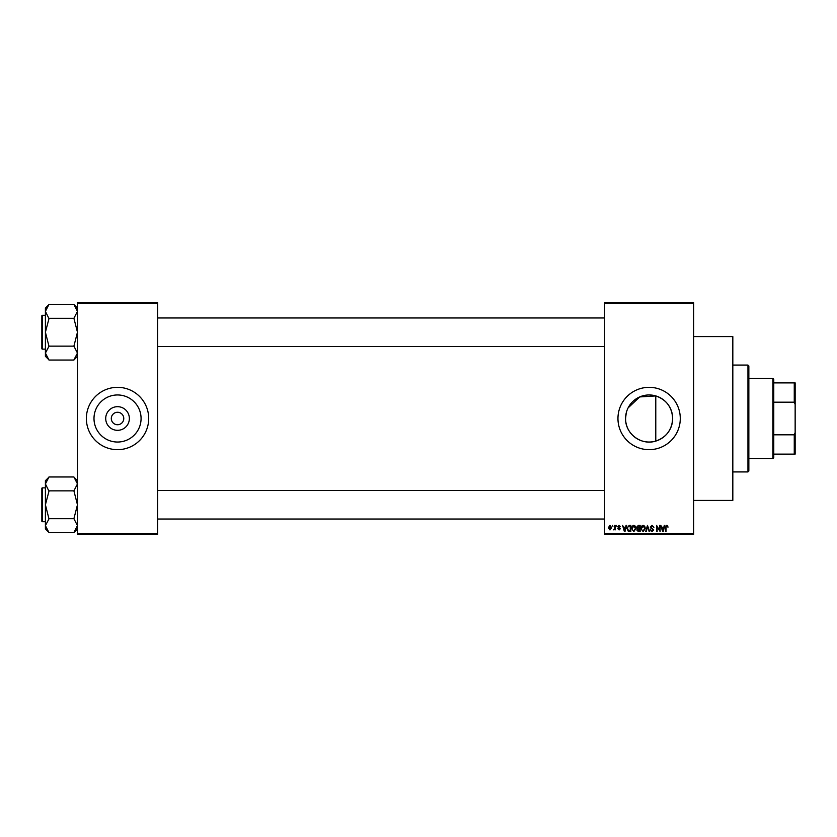 <?xml version="1.0" encoding="UTF-8"?>
<svg xmlns="http://www.w3.org/2000/svg" width="837" height="837" viewBox="0 0 837 837"><rect width="100%" height="100%" fill="white"/><g stroke="black" fill="none" stroke-linecap="round" stroke-linejoin="round"><path stroke-width="1.26" d="M129.358 418.5A11.823 11.823 0 0 1 117.536 430.323A11.823 11.823 0 0 1 105.713 418.5A11.823 11.823 0 0 1 117.536 406.677A11.823 11.823 0 0 1 129.358 418.5M111.3 418.5A6.236 6.236 0 0 0 117.536 424.736A6.236 6.236 0 0 0 123.771 418.5A6.236 6.236 0 0 0 117.536 412.264A6.236 6.236 0 0 0 111.3 418.5M93.995 418.5A23.541 23.541 0 0 0 117.536 442.041A23.541 23.541 0 0 0 141.076 418.5A23.541 23.541 0 0 0 117.536 394.959A23.541 23.541 0 0 0 93.995 418.5M86.368 418.5A31.168 31.168 0 0 0 117.536 449.668A31.168 31.168 0 0 0 148.704 418.5A31.168 31.168 0 0 0 117.536 387.332A31.168 31.168 0 0 0 86.368 418.5M628.085 407.922L639.677 396.937L655.779 395.922C666.367 399.688 671.996 407.221 672.666 418.5C672.006 429.779 666.378 437.312 655.779 441.078C641.247 445.828 625.093 433.692 625.574 418.5L626.222 413.049M672.666 418.5A23.541 23.541 0 0 1 649.125 442.041A23.541 23.541 0 0 1 625.574 418.5A23.541 23.541 0 0 1 649.125 394.959A23.541 23.541 0 0 1 672.666 418.5M617.957 418.5A31.168 31.168 0 0 0 649.125 449.668A31.168 31.168 0 0 0 680.282 418.5A31.168 31.168 0 0 0 649.125 387.332A31.168 31.168 0 0 0 617.957 418.5M693.643 336.579L732.825 336.579L732.825 500.421L693.643 500.421M693.643 303.632L604.596 303.632L604.596 302.743L693.643 302.743L693.643 534.257L604.596 534.257L604.596 533.368L693.643 533.368M612.37 525.354L612.935 526.243L612.37 525.354M616.252 525.354L616.827 526.243L616.252 525.354M626.107 525.354L626.693 525.354L624.977 531.589L624.381 531.589L622.571 525.354L623.649 527.216L625.616 527.216L626.107 525.354M635.45 526.243L636.005 528.388L633.818 531.662L631.632 528.461L632.197 526.222L633.818 525.27L635.45 526.243M644.752 526.243L645.317 528.388L643.13 531.662L640.943 528.461L641.508 526.222L643.13 525.27L644.752 526.243M652.023 525.27L653.896 527.373L651.971 526.002L650.82 527.069L653.739 529.957L652.117 531.662L650.412 529.8L652.107 530.94L652.986 529.298L651.113 528.565L650.255 527.08L652.023 525.27M664.306 525.354L664.902 525.354L663.176 531.589L662.59 531.589L660.78 525.354L661.858 527.216L663.825 527.216L664.306 525.354M604.596 303.632L604.596 533.368M667.644 525.709L667.978 527.216L666.733 526.002L666.116 526.473L666.043 531.589L665.467 531.589L665.467 527.352L666.754 525.27L667.644 525.709M659.566 525.354L660.131 525.354L660.131 531.589L657.139 526.588L657.139 531.589L656.564 531.589L656.564 525.354L659.566 530.344L659.566 525.354M647.472 525.354L649.711 531.589L649.125 531.589L647.786 526.075L646.29 531.589L645.693 531.589L647.472 525.354M638.38 525.354L640.138 525.354L640.138 531.589L638.369 531.589L636.821 530.02L637.428 528.712L636.654 527.184L638.38 525.354M629.162 525.354L630.826 525.354L630.826 531.589L628.346 531.474L627.018 528.503L629.162 525.354M619.087 525.27L620.468 526.724L619.045 525.918L618.281 526.619L620.384 528.67L619.108 529.967L617.79 528.67L619.087 529.319L619.819 528.764L617.716 526.735L619.087 525.27M614.64 525.354L615.205 525.354L615.205 529.884L614.64 529.162L613.96 529.967L613.427 529.727L614.525 528.628L614.64 525.354M609.985 525.27L611.565 527.613L609.985 529.967L608.405 527.666L609.985 525.27M157.607 534.257L77.464 534.257L77.464 533.368L157.607 533.368L157.607 534.257M157.607 303.632L77.464 303.632L77.464 302.743L157.607 302.743L157.607 533.368M77.464 303.632L77.464 533.368M663.103 529.758L663.626 527.938L662.057 527.938L662.841 530.93L663.103 529.758M643.119 530.94L644.752 528.377L643.13 526.002L641.508 528.482L641.749 529.894L643.119 530.94M639.573 530.857L639.573 528.994L637.909 529.057L637.386 529.915L639.573 530.857M639.573 528.262L639.573 526.075L637.784 526.159L637.219 527.174L639.573 528.262M633.818 530.94L635.44 528.377L633.829 526.002L632.207 528.482L632.448 529.894L633.818 530.94M630.261 530.857L630.261 526.075L629.236 526.075L627.813 526.986L627.593 528.513L628.451 530.731L630.261 530.857M624.894 529.758L625.427 527.938L623.847 527.938L624.632 530.93L624.894 529.758M609.995 529.319L610.989 527.624L609.964 525.918L608.97 527.624L609.995 529.319M747.954 365.078L748.843 365.968L748.843 471.032L747.954 471.922L747.954 365.078L732.825 365.078M655.779 395.922L655.779 441.078M77.464 356.311L73.907 360.036L48.975 360.036L45.407 353.078L48.975 346.288L45.407 332.216L48.975 318.646L45.407 311.354L48.975 304.396L73.907 304.396L77.464 311.354L73.907 318.311L48.975 318.311M48.975 359.868L45.407 356.311L45.407 308.131L48.975 304.563M41.85 317.077L41.85 315.831A0.534 0.534 0 0 1 42.384 315.298L42.384 349.134A0.534 0.534 0 0 1 41.85 348.6L41.85 315.831A0.534 0.534 0 0 1 42.384 315.298L45.407 315.298M42.384 349.134L45.407 349.134M73.907 318.311L77.464 332.216L73.907 346.131L48.975 346.131M73.907 346.131L77.464 353.078L73.907 359.868M73.907 304.563L77.464 308.131M772.886 458.571L772.886 378.429L773.775 379.318L773.775 457.682L772.886 458.571L748.843 458.571M772.886 378.429L748.843 378.429M795.15 454.114L794.261 454.114L794.261 434.821L795.15 432.551L795.15 454.114M773.775 454.114L794.261 454.114M773.775 382.886L795.15 382.886L795.15 432.551M773.775 434.821L794.261 434.821M795.15 404.449L794.261 402.178L794.261 382.886M773.775 402.178L794.261 402.178M41.85 348.6L41.85 347.355M77.464 528.869L73.907 532.604L48.975 532.604L45.407 525.646L48.975 518.856L45.407 504.784L48.975 491.204L45.407 483.922L48.975 476.964L73.907 476.964L77.464 483.922L73.907 490.869L48.975 490.869M48.975 532.437L45.407 528.869L45.407 480.689L48.975 477.132M41.85 489.645L41.85 488.4A0.534 0.534 0 0 1 42.384 487.866L42.384 521.702A0.534 0.534 0 0 1 41.85 521.169L41.85 488.4A0.534 0.534 0 0 1 42.384 487.866L45.407 487.866M42.384 521.702L45.407 521.702M73.907 490.869L77.464 504.784L73.907 518.689L48.975 518.689M73.907 518.689L77.464 525.646L73.907 532.437M73.907 477.132L77.464 480.689M41.85 521.169L41.85 519.923M747.954 471.922L732.825 471.922M604.596 317.966L157.607 317.966M604.596 346.466L157.607 346.466M157.607 519.034L604.596 519.034M157.607 490.534L604.596 490.534"/></g></svg>

